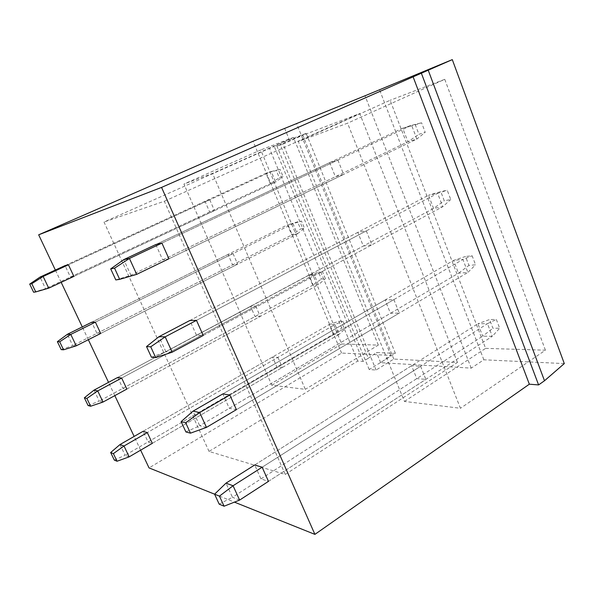 <?xml version="1.0" encoding="UTF-8"?>
<svg xmlns="http://www.w3.org/2000/svg" width="594" height="594" viewBox="0 0 594 594"><rect width="100%" height="100%" fill="white"/><g stroke="black" fill="none" stroke-linecap="round" stroke-linejoin="round"><path stroke-width="0.45" stroke-dasharray="2.97 2.23" d="M564.3 363.587L483.85 359.793L471.22 368.139L380.672 362.659L390.889 355.405L341.58 353.074L149.042 467.909M214.597 494.178L234.43 502.13M368.302 358.264L376.522 352.532L395.404 353.348L369.216 369.535L376.099 370.04L393.792 359.058L457.454 362.437L285.276 474.45L209.051 451.425L357.707 361.07L363.164 361.397L368.302 358.264L279.967 144.015L289.323 139.79L284.741 128.616M271.807 385.239L341.647 343.985L260.751 149.963L183.94 184.051L271.807 385.239L305.301 389.33L212.563 173.403L183.94 184.051M341.647 343.985L378.333 345.099L305.301 389.33M404.432 401.433L485.617 348.374L390.124 100.289L298.351 141.491L404.432 401.433L460.447 408.278L347.564 123.181L298.351 141.491M485.617 348.374L545.411 350.193L460.447 408.278M277.94 357.365L282.321 367.478L276.901 367.033L272.564 357.024L277.94 357.365L147.297 432.588L335.001 324.51L329.187 324.539L338.907 321.257L341.728 328.051L345.857 328.059L343.02 321.213L338.907 321.257M255.754 306.059L260.231 316.416L254.997 316.543L250.557 306.304L255.754 306.059L121.666 378.059L314.233 274.658L308.583 275.237L318.488 272.119L321.376 279.061L325.393 278.69L322.49 271.688L318.488 272.119M233.041 253.556L237.622 264.159L232.596 264.879L228.051 254.41L233.041 253.556L95.389 322.156L292.998 223.678L287.518 224.829L297.616 221.874L300.571 228.98L304.47 228.215L301.507 221.057L297.616 221.874M209.786 199.814L214.486 210.662L209.66 212.013L205.012 201.292L209.786 199.814L68.429 264.813L271.272 171.54L265.978 173.285L276.277 170.508L279.299 177.769L283.078 176.596L280.041 169.275L276.277 170.508M378.333 345.099L293.436 137.414L212.563 173.403M363.164 361.397L274.279 146.555L279.967 144.015M357.707 361.07L269.461 148.381L274.279 146.555M209.051 451.425L104.024 222.037L269.461 148.381M285.276 474.45L164.338 201.225L104.024 222.037M457.454 362.437L359.756 113.551L164.338 201.225M393.792 359.058L302.792 135.254L359.756 113.551M376.099 370.04L283.078 144.052L302.792 135.254M369.216 369.535L277.012 146.354L283.078 144.052M395.404 353.348L306.148 133.353L277.012 146.354M420.611 366.268L425.868 379.366L416.788 378.616L411.583 365.704L420.611 366.268L262.147 467.218L487.474 323.678L477.91 323.73L489.59 319.535L492.909 328.23L499.673 328.237L496.339 319.461L489.59 319.535M393.867 299.606L399.279 313.097L390.458 313.305L385.098 300.015L393.867 299.606L229.856 395.017L462.912 259.444L453.564 260.402L465.533 256.474L468.941 265.407L475.564 264.798L472.133 255.769L465.533 256.474M366.305 230.903L371.889 244.81L363.335 246.042L357.811 232.343L366.305 230.903L196.473 320.359L437.63 193.332L428.504 195.248L440.778 191.602L444.282 200.794L450.757 199.525L447.223 190.236L440.778 191.602M337.882 160.061L343.636 174.406L335.387 176.722L329.692 162.6L337.882 160.061L161.924 243.117L411.605 125.26L402.725 128.193L415.31 124.844L418.919 134.303L425.222 132.343L421.591 122.78L415.31 124.844M545.411 350.193L444.75 79.321L347.564 123.181M341.58 353.074L253.066 141.231M140.637 450.163L134.14 436.434M114.82 395.626L108.531 382.35M88.335 339.701L82.276 326.908M61.175 282.336L55.353 270.047M272.564 357.024L143.072 431.311L148.069 441.929L152.346 443.332L282.321 367.478M411.583 365.704L254.715 464.976L260.966 478.913L268.481 481.37L425.868 379.366M250.557 306.304L117.701 377.442L122.824 388.32L126.841 389.077L260.231 316.416M385.098 300.015L222.824 393.911L229.284 408.308L236.405 409.645L399.279 313.097M228.051 254.41L91.699 322.223L96.948 333.375L100.698 333.449L237.622 264.159M357.811 232.343L189.872 320.478L196.547 335.358L203.237 335.491L371.889 244.81M205.012 201.292L65.036 265.6L70.426 277.034L73.879 276.396L214.486 210.662M329.692 162.6L155.799 244.542L162.704 259.934L168.926 258.784L343.636 174.406M483.85 359.793L379.418 89.471M444.75 79.321L390.124 100.289M471.22 368.139L365.028 95.783M390.889 355.405L296.629 123.752M293.436 137.414L260.751 149.963M306.148 133.353L289.323 139.79M380.672 362.659L376.522 352.532M148.069 441.929L276.901 367.033M260.966 478.913L416.788 378.616M122.824 388.32L254.997 316.543M229.284 408.308L390.458 313.305M96.948 333.375L232.596 264.879M196.547 335.358L363.335 246.042M70.426 277.034L209.66 212.013M162.704 259.934L335.387 176.722M152.346 443.332L339.1 334.348L335.001 324.51L343.02 321.213M129.165 456.853L125.119 455.271L333.256 334.274L339.1 334.348L345.857 328.059M143.072 431.311L329.187 324.539L333.256 334.274L341.728 328.051M114.293 460.083L125.119 455.271L119.995 444.55M268.481 481.37L492.3 336.308L487.474 323.678L496.339 319.461M239.605 500.089L232.432 497.275L482.699 336.182L492.3 336.308L499.673 328.237M254.715 464.976L477.91 323.73L482.699 336.182L492.909 328.23M219.186 504.15L232.432 497.275L225.98 483.16M126.841 389.077L318.421 284.719L314.233 274.658L322.49 271.688M103.029 402.049L99.257 401.121L312.741 285.187L318.421 284.719L325.393 278.69M117.701 377.442L308.583 275.237L312.741 285.187L321.376 279.061M88.083 405.546L99.257 401.121L94.008 390.132M236.405 409.645L467.879 272.438L462.912 259.444L472.133 255.769M206.467 427.39L199.718 425.742L458.486 273.21L467.879 272.438L475.564 264.798M222.824 393.911L453.564 260.402L458.486 273.21L468.941 265.407M185.885 431.935L199.718 425.742L193.043 411.145M100.698 333.449L297.282 233.969L292.998 223.678L301.507 221.057M76.225 345.834L72.735 345.604L291.765 235.001L297.282 233.969L304.47 228.215M91.699 322.223L287.518 224.829L291.765 235.001L300.571 228.98M61.197 349.614L72.735 345.604L67.352 334.325M203.237 335.491L442.745 206.712L437.63 193.332L447.223 190.236M172.178 352.19L165.897 351.774L433.575 208.427L442.745 206.712L450.757 199.525M189.872 320.478L428.504 195.248L433.575 208.427L444.282 200.794M151.44 357.239L165.897 351.774L158.992 336.679M73.879 276.396L275.653 182.061L271.272 171.54L280.041 169.275M48.723 288.157L45.538 288.662L270.322 183.687L275.653 182.061L283.078 176.596M65.036 265.6L265.978 173.285L270.322 183.687L279.299 177.769M33.62 292.241L45.538 288.662L40.013 277.094M168.926 258.784L416.869 139.041L411.605 125.26L421.591 122.78M136.687 274.354L130.903 275.26L407.937 141.758L416.869 139.041L425.222 132.343M155.799 244.542L402.725 128.193L407.937 141.758L418.919 134.303M115.8 279.937L130.903 275.26L123.76 259.637"/><path stroke-width="0.89" d="M234.43 502.13L314.902 534.377L529.343 384.199L538.595 384.919L544.498 380.754L564.3 363.587L452.294 59.623L365.028 95.783L253.066 141.231L38.669 234.808L161.568 187.4L452.294 59.623M140.637 450.163L149.042 467.909L214.597 494.178L225.98 483.16L254.715 464.976L262.147 467.218L268.481 481.37L239.605 500.089L233.071 485.744L262.147 467.218M134.14 436.434L114.82 395.626M108.531 382.35L88.335 339.701M82.276 326.908L61.175 282.336M55.353 270.047L38.669 234.808M314.902 534.377L161.568 187.4M113.395 453.623L110.662 452.531L114.293 460.083L117.048 461.241L113.395 453.623L123.99 446.005L119.995 444.55L143.072 431.311L147.297 432.588L152.346 443.332L129.165 456.853L123.99 446.005L147.297 432.588M86.887 398.426L84.355 397.802L88.083 405.546L90.637 406.237L86.887 398.426L97.72 390.919L94.008 390.132L117.701 377.442L121.666 378.059L126.841 389.077L103.029 402.049L97.72 390.919L121.666 378.059M185.677 422.742L181.133 421.629L185.885 431.935L190.474 433.167L185.677 422.742L199.703 412.555L193.043 411.145L222.824 393.911L229.856 395.017L236.405 409.645L206.467 427.39L199.703 412.555L229.856 395.017M59.697 341.795L57.38 341.669L61.197 349.614L63.543 349.814L59.697 341.795L70.775 334.415L67.352 334.325L91.699 322.223L95.389 322.156L100.698 333.449L76.225 345.834L70.775 334.415L95.389 322.156M150.728 346.807L146.525 346.577L151.44 357.239L155.695 357.595L150.728 346.807L165.177 336.835L158.992 336.679L189.872 320.478L196.473 320.359L203.237 335.491L172.178 352.19L165.177 336.835L196.473 320.359M31.801 283.694L29.7 284.088L33.62 292.241L35.744 291.921L31.801 283.694L43.132 276.448L40.013 277.094L65.036 265.6L68.429 264.813L73.879 276.396L48.723 288.157L43.132 276.448L68.429 264.813M114.545 268.176L110.707 268.896L115.8 279.937L119.691 279.351L114.545 268.176L129.44 258.457L123.76 259.637L155.799 244.542L161.924 243.117L168.926 258.784L136.687 274.354L129.44 258.457L161.924 243.117M529.343 384.199L413.075 76.73M538.595 384.919L421.413 73.337M544.498 380.754L428.267 70.315M117.048 461.241L129.165 456.853M110.662 452.531L119.995 444.55M219.453 496.131L224.087 506.207L219.186 504.15L214.59 494.186L219.453 496.131L233.071 485.744L225.98 483.16M224.087 506.207L239.605 500.089M90.637 406.237L103.029 402.049M84.355 397.802L94.008 390.132M190.474 433.167L206.467 427.39M181.133 421.629L193.043 411.145M63.543 349.814L76.225 345.834M57.38 341.669L67.352 334.325M155.695 357.595L172.178 352.19M146.525 346.577L158.992 336.679M35.744 291.921L48.723 288.157M29.7 284.088L40.013 277.094M119.691 279.351L136.687 274.354M110.707 268.896L123.76 259.637"/></g></svg>
